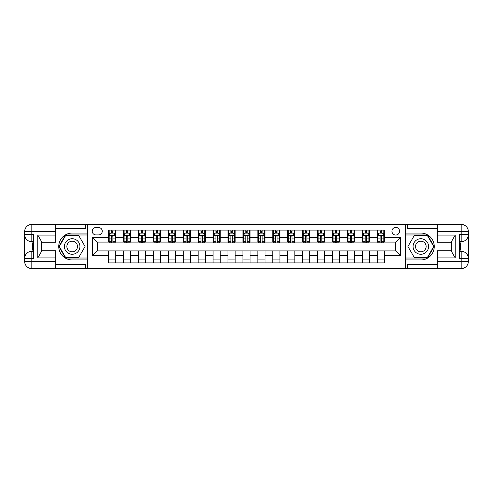 <?xml version="1.0" encoding="UTF-8"?>
<svg xmlns="http://www.w3.org/2000/svg" width="493" height="493" viewBox="0 0 493 493"><rect width="100%" height="100%" fill="white"/><g stroke="black" fill="none" stroke-linecap="round" stroke-linejoin="round"><path stroke-width="0.74" d="M395.756 227.396A3.821 3.821 0 0 0 391.935 231.217A3.821 3.821 0 0 0 395.756 235.038A3.821 3.821 0 0 0 399.576 231.217A3.821 3.821 0 0 0 395.756 227.396M437.303 228.709L407.452 228.709L407.452 224.414L405.308 224.414L405.308 233.066L420.825 233.066A13.434 13.434 0 0 1 434.259 246.5A13.434 13.434 0 0 1 420.825 259.934L405.308 259.934L405.308 268.586L405.308 224.414L87.692 224.414L87.692 268.586L437.303 268.586L437.303 261.426L461.183 261.426L461.183 258.443L459.396 258.443L459.396 234.557L461.183 234.557L461.183 231.574L437.303 231.574L437.303 235.099L455.218 235.099L455.218 257.901L451.631 251.701L451.631 241.299L455.218 235.099M95.932 234.921L98.563 234.921A3.704 3.704 0 0 0 102.261 231.217A3.704 3.704 0 0 0 98.563 227.513L95.932 227.513A3.704 3.704 0 0 0 92.234 231.217A3.704 3.704 0 0 0 95.932 234.921M108.589 255.694L92.468 255.694L92.468 237.306L108.589 237.306L108.589 242.081L97.244 242.081L97.244 250.919L108.589 250.919L108.589 262.917L384.411 262.917L384.411 250.919L395.756 250.919L395.756 242.081L384.411 242.081L384.411 237.306L400.532 237.306L400.532 255.694L384.411 255.694M384.411 237.306L384.411 230.083L108.589 230.083L108.589 237.306M377.244 230.083L377.244 242.081L377.841 242.081M380.109 242.081L381.545 242.081M383.813 242.081L384.411 242.081M377.244 242.081L368.887 242.081M362.318 230.083L362.318 242.081L362.916 242.081M365.184 242.081L366.619 242.081M362.318 242.081L353.962 242.081M347.392 230.083L347.392 242.081L347.99 242.081M350.258 242.081L351.694 242.081M347.392 242.081L339.036 242.081M332.467 230.083L332.467 242.081L333.065 242.081M335.339 242.081L336.768 242.081M332.467 242.081L324.111 242.081M317.547 230.083L317.547 242.081L318.139 242.081M320.413 242.081L321.843 242.081M317.547 242.081L309.185 242.081M302.622 230.083L302.622 242.081L303.213 242.081M305.487 242.081L306.917 242.081M302.622 242.081L294.259 242.081M287.696 230.083L287.696 242.081L288.288 242.081M290.562 242.081L291.992 242.081M287.696 242.081L279.334 242.081M272.771 230.083L272.771 242.081L273.368 242.081M275.636 242.081L277.066 242.081M272.771 242.081L264.408 242.081M257.845 230.083L257.845 242.081L258.443 242.081M260.711 242.081L262.14 242.081M257.845 242.081L249.483 242.081M242.92 230.083L242.92 242.081L243.517 242.081M245.785 242.081L247.215 242.081M242.92 242.081L234.557 242.081M227.994 230.083L227.994 242.081L228.592 242.081M230.86 242.081L232.289 242.081M227.994 242.081L219.631 242.081M213.068 230.083L213.068 242.081L213.666 242.081M215.934 242.081L217.364 242.081M213.068 242.081L204.712 242.081M198.143 230.083L198.143 242.081L198.741 242.081M201.008 242.081L202.438 242.081M198.143 242.081L189.787 242.081M183.217 230.083L183.217 242.081L183.815 242.081M186.083 242.081L187.513 242.081M183.217 242.081L174.861 242.081M168.292 230.083L168.292 242.081L168.889 242.081M171.157 242.081L172.587 242.081M168.292 242.081L159.935 242.081M153.366 230.083L153.366 242.081L153.964 242.081M156.232 242.081L157.661 242.081M153.366 242.081L145.01 242.081M138.441 230.083L138.441 242.081L139.038 242.081M141.306 242.081L142.742 242.081M138.441 242.081L130.084 242.081M123.515 230.083L123.515 242.081L124.113 242.081M126.381 242.081L127.816 242.081M123.515 242.081L115.159 242.081M108.589 242.081L109.187 242.081M111.455 242.081L112.891 242.081M108.589 250.919L115.756 250.919L115.756 262.917M384.411 250.919L115.756 250.919M115.756 230.083L115.756 242.081M108.589 233.066L109.187 233.066M111.455 233.066L112.891 233.066M115.159 233.066L115.756 233.066M108.589 259.934L115.756 259.934M123.515 250.919L123.515 262.917M130.682 230.083L130.682 242.081M123.515 233.066L124.113 233.066M126.381 233.066L127.816 233.066M130.084 233.066L130.682 233.066M130.682 250.919L130.682 262.917M123.515 259.934L130.682 259.934M138.441 250.919L138.441 262.917M145.608 250.919L145.608 262.917M138.441 259.934L145.608 259.934M145.608 230.083L145.608 242.081M138.441 233.066L139.038 233.066M141.306 233.066L142.742 233.066M145.01 233.066L145.608 233.066M153.366 250.919L153.366 262.917M160.533 250.919L160.533 262.917M153.366 259.934L160.533 259.934M160.533 230.083L160.533 242.081M153.366 233.066L153.964 233.066M156.232 233.066L157.661 233.066M159.935 233.066L160.533 233.066M168.292 250.919L168.292 262.917M175.453 250.919L175.453 262.917M168.292 259.934L175.453 259.934M175.453 230.083L175.453 242.081M168.292 233.066L168.889 233.066M171.157 233.066L172.587 233.066M174.861 233.066L175.453 233.066M183.217 250.919L183.217 262.917M190.378 250.919L190.378 262.917M183.217 259.934L190.378 259.934M190.378 230.083L190.378 242.081M183.217 233.066L183.815 233.066M186.083 233.066L187.513 233.066M189.787 233.066L190.378 233.066M198.143 250.919L198.143 262.917M205.304 250.919L205.304 262.917M198.143 259.934L205.304 259.934M205.304 230.083L205.304 242.081M198.143 233.066L198.741 233.066M201.008 233.066L202.438 233.066M204.712 233.066L205.304 233.066M213.068 250.919L213.068 262.917M220.229 250.919L220.229 262.917M213.068 259.934L220.229 259.934M220.229 230.083L220.229 242.081M213.068 233.066L213.666 233.066M215.934 233.066L217.364 233.066M219.631 233.066L220.229 233.066M227.994 250.919L227.994 262.917M235.155 250.919L235.155 262.917M227.994 259.934L235.155 259.934M235.155 230.083L235.155 242.081M227.994 233.066L228.592 233.066M230.86 233.066L232.289 233.066M234.557 233.066L235.155 233.066M242.92 250.919L242.92 262.917M250.08 250.919L250.08 262.917M242.92 259.934L250.08 259.934M250.08 230.083L250.08 242.081M242.92 233.066L243.517 233.066M245.785 233.066L247.215 233.066M249.483 233.066L250.08 233.066M257.845 250.919L257.845 262.917M265.006 250.919L265.006 262.917M257.845 259.934L265.006 259.934M265.006 230.083L265.006 242.081M257.845 233.066L258.443 233.066M260.711 233.066L262.14 233.066M264.408 233.066L265.006 233.066M272.771 250.919L272.771 262.917M279.932 250.919L279.932 262.917M272.771 259.934L279.932 259.934M279.932 230.083L279.932 242.081M272.771 233.066L273.368 233.066M275.636 233.066L277.066 233.066M279.334 233.066L279.932 233.066M287.696 250.919L287.696 262.917M294.857 250.919L294.857 262.917M287.696 259.934L294.857 259.934M294.857 230.083L294.857 242.081M287.696 233.066L288.288 233.066M290.562 233.066L291.992 233.066M294.259 233.066L294.857 233.066M302.622 250.919L302.622 262.917M309.783 250.919L309.783 262.917M302.622 259.934L309.783 259.934M309.783 230.083L309.783 242.081M302.622 233.066L303.213 233.066M305.487 233.066L306.917 233.066M309.185 233.066L309.783 233.066M317.547 250.919L317.547 262.917M324.708 250.919L324.708 262.917M317.547 259.934L324.708 259.934M324.708 230.083L324.708 242.081M317.547 233.066L318.139 233.066M320.413 233.066L321.843 233.066M324.111 233.066L324.708 233.066M332.467 250.919L332.467 262.917M339.634 250.919L339.634 262.917M332.467 259.934L339.634 259.934M339.634 230.083L339.634 242.081M332.467 233.066L333.065 233.066M335.339 233.066L336.768 233.066M339.036 233.066L339.634 233.066M347.392 250.919L347.392 262.917M354.559 250.919L354.559 262.917M347.392 259.934L354.559 259.934M354.559 230.083L354.559 242.081M347.392 233.066L347.99 233.066M350.258 233.066L351.694 233.066M353.962 233.066L354.559 233.066M362.318 250.919L362.318 262.917M369.485 250.919L369.485 262.917M362.318 259.934L369.485 259.934M369.485 230.083L369.485 242.081M362.318 233.066L362.916 233.066M365.184 233.066L366.619 233.066M368.887 233.066L369.485 233.066M377.244 250.919L377.244 262.917M377.244 259.934L384.411 259.934M377.244 233.066L377.841 233.066M380.109 233.066L381.545 233.066M383.813 233.066L384.411 233.066M97.244 242.081L92.468 237.306M97.244 250.919L92.468 255.694M400.532 237.306L395.756 242.081M400.532 255.694L395.756 250.919M112.891 231.636L111.455 231.636M115.159 241.299L112.891 241.299L112.891 242.796L115.159 242.796L115.159 235.512L113.963 233.127L110.383 233.127L109.187 235.512L109.187 242.796L111.455 242.796L111.455 241.299L109.187 241.299M109.187 235.512L109.187 230.083M115.159 235.512L115.159 230.083M111.455 233.127L111.455 230.083M112.891 230.083L112.891 233.127M112.891 241.299L112.891 236.412L112.096 235.697L111.461 236.313L111.455 241.299M127.816 231.636L126.381 231.636M130.084 241.299L127.816 241.299L127.816 242.796L130.084 242.796L130.084 235.512L128.889 233.127L125.308 233.127L124.113 235.512L124.113 242.796L126.381 242.796L126.381 241.299L124.113 241.299M124.113 235.512L124.113 230.083M130.084 235.512L130.084 230.083M126.381 233.127L126.381 230.083M127.816 230.083L127.816 233.127M127.816 241.299L127.816 236.412L127.021 235.697L126.387 236.313L126.381 241.299M142.742 231.636L141.306 231.636M145.01 241.299L142.742 241.299L142.742 242.796L145.01 242.796L145.01 235.512L143.814 233.127L140.234 233.127L139.038 235.512L139.038 242.796L141.306 242.796L141.306 241.299L139.038 241.299M139.038 235.512L139.038 230.083M145.01 235.512L145.01 230.083M141.306 233.127L141.306 230.083M142.742 230.083L142.742 233.127M142.742 241.299L142.742 236.412L141.947 235.697L141.312 236.313L141.306 241.299M157.661 231.636L156.232 231.636M159.935 241.299L157.661 241.299L157.661 242.796L159.935 242.796L159.935 235.512L158.74 233.127L155.159 233.127L153.964 235.512L153.964 242.796L156.232 242.796L156.232 241.299L153.964 241.299M153.964 235.512L153.964 230.083M159.935 235.512L159.935 230.083M156.232 233.127L156.232 230.083M157.661 230.083L157.661 233.127M157.661 241.299L157.661 236.412L156.873 235.697L156.238 236.313L156.232 241.299M172.587 231.636L171.157 231.636M174.861 241.299L172.587 241.299L172.587 242.796L174.861 242.796L174.861 235.512L173.665 233.127L170.085 233.127L168.889 235.512L168.889 242.796L171.157 242.796L171.157 241.299L168.889 241.299M168.889 235.512L168.889 230.083M174.861 235.512L174.861 230.083M171.157 233.127L171.157 230.083M172.587 230.083L172.587 233.127M172.587 241.299L172.587 236.412L171.798 235.697L171.163 236.313L171.157 241.299M68.293 239.777A7.759 7.759 0 0 0 65.452 250.382A7.759 7.759 0 0 0 76.051 253.223A7.759 7.759 0 0 0 78.892 242.618A7.759 7.759 0 0 0 68.293 239.777M69.513 241.897A5.312 5.312 0 0 0 67.572 249.156A5.312 5.312 0 0 0 74.831 251.103A5.312 5.312 0 0 0 76.772 243.844A5.312 5.312 0 0 0 69.513 241.897M85.061 246.5L78.615 257.666L65.729 257.666L59.283 246.5L65.729 235.334L78.615 235.334L85.061 246.5M416.949 253.223A7.759 7.759 0 0 0 427.548 250.382A7.759 7.759 0 0 0 424.707 239.777A7.759 7.759 0 0 0 414.108 242.618A7.759 7.759 0 0 0 416.949 253.223M418.169 251.103A5.312 5.312 0 0 0 425.428 249.156A5.312 5.312 0 0 0 423.487 241.897A5.312 5.312 0 0 0 416.228 243.844A5.312 5.312 0 0 0 418.169 251.103M414.385 235.334L427.271 235.334L433.717 246.5L427.271 257.666L414.385 257.666L407.939 246.5L414.385 235.334M55.697 261.426L55.697 268.586L31.817 268.586A7.167 7.167 0 0 1 24.65 261.426L31.817 261.426L31.817 258.443L33.604 258.443L33.604 234.557L31.817 234.557L31.817 224.414L55.697 224.414L55.697 231.574L24.65 231.574L24.65 261.426A7.167 7.167 0 0 0 31.817 268.586L31.817 261.426L55.697 261.426L55.697 257.901L37.782 257.901L37.782 235.099L41.369 241.299L41.369 251.701L37.782 257.901M55.697 228.709L85.548 228.709L85.548 224.414L87.692 224.414L87.692 233.066L72.175 233.066A13.434 13.434 0 0 0 58.741 246.5A13.434 13.434 0 0 0 72.175 259.934L87.692 259.934L87.692 268.586L55.697 268.586M37.782 235.099L55.697 235.099L55.697 231.574M55.697 235.099L55.697 242.26L41.369 242.26M41.369 250.74L55.697 250.74L55.697 257.901M85.548 224.414L55.697 224.414M24.65 258.443A7.167 7.167 0 0 1 31.817 251.276A7.167 7.167 0 0 0 24.65 258.443L31.817 258.443L31.817 251.276L33.604 251.276M33.604 241.724L31.817 241.724L31.817 234.557L24.65 234.557A7.167 7.167 0 0 0 31.817 241.724A7.167 7.167 0 0 1 24.65 234.557M85.548 268.586L85.548 264.291L55.697 264.291M31.817 224.414A7.167 7.167 0 0 0 24.65 231.574A7.167 7.167 0 0 1 31.817 224.414M87.692 234.976L65.52 234.976L58.87 246.5L65.52 258.024L87.692 258.024M33.604 242.827L32.649 242.827L32.649 247.554L33.604 247.554M32.649 246.445L33.604 246.445M32.649 245.126L33.604 245.126M32.649 244.91L33.604 244.91M32.649 247.554L32.649 250.173L33.604 250.173M32.649 247.788L33.604 247.788M455.218 257.901L437.303 257.901L437.303 261.426M437.303 257.901L437.303 250.74L451.631 250.74M437.303 231.574L437.303 224.414L461.183 224.414A7.167 7.167 0 0 1 468.35 231.574L468.35 261.426A7.167 7.167 0 0 1 461.183 268.586L437.303 268.586M451.631 242.26L437.303 242.26L437.303 235.099M407.452 224.414L437.303 224.414M468.35 234.557A7.167 7.167 0 0 1 461.183 241.724A7.167 7.167 0 0 0 468.35 234.557L461.183 234.557L461.183 241.724L459.396 241.724M459.396 251.276L461.183 251.276L461.183 258.443L468.35 258.443A7.167 7.167 0 0 0 461.183 251.276A7.167 7.167 0 0 1 468.35 258.443M407.452 268.586L407.452 264.291L437.303 264.291M405.308 258.024L427.48 258.024L434.13 246.5L427.48 234.976L405.308 234.976M459.396 250.173L460.351 250.173L460.351 245.446L459.396 245.446M460.351 246.555L459.396 246.555M460.351 247.874L459.396 247.874M460.351 248.09L459.396 248.09M460.351 245.446L460.351 242.827L459.396 242.827M460.351 245.212L459.396 245.212M187.513 231.636L186.083 231.636M189.787 241.299L187.513 241.299L187.513 242.796L189.787 242.796L189.787 235.512L188.591 233.127L185.011 233.127L183.815 235.512L183.815 242.796L186.083 242.796L186.083 241.299L183.815 241.299M183.815 235.512L183.815 230.083M189.787 235.512L189.787 230.083M186.083 233.127L186.083 230.083M187.513 230.083L187.513 233.127M187.513 241.299L187.513 236.412L186.724 235.697L186.089 236.313L186.083 241.299M202.438 231.636L201.008 231.636M204.712 241.299L202.438 241.299L202.438 242.796L204.712 242.796L204.712 235.512L203.517 233.127L199.93 233.127L198.741 235.512L198.741 242.796L201.008 242.796L201.008 241.299L198.741 241.299M198.741 235.512L198.741 230.083M204.712 235.512L204.712 230.083M201.008 233.127L201.008 230.083M202.438 230.083L202.438 233.127M202.438 241.299L202.438 236.412L201.649 235.697L201.015 236.313L201.008 241.299M217.364 231.636L215.934 231.636M219.631 241.299L217.364 241.299L217.364 242.796L219.631 242.796L219.631 235.512L218.442 233.127L214.856 233.127L213.666 235.512L213.666 242.796L215.934 242.796L215.934 241.299L213.666 241.299M213.666 235.512L213.666 230.083M219.631 235.512L219.631 230.083M215.934 233.127L215.934 230.083M217.364 230.083L217.364 233.127M217.364 241.299L217.364 236.412L216.575 235.697L215.94 236.313L215.934 241.299M232.289 231.636L230.86 231.636M234.557 241.299L232.289 241.299L232.289 242.796L234.557 242.796L234.557 235.512L233.368 233.127L229.781 233.127L228.592 235.512L228.592 242.796L230.86 242.796L230.86 241.299L228.592 241.299M228.592 235.512L228.592 230.083M234.557 235.512L234.557 230.083M230.86 233.127L230.86 230.083M232.289 230.083L232.289 233.127M232.289 241.299L232.289 236.412L231.5 235.697L230.866 236.313L230.86 241.299M247.215 231.636L245.785 231.636M249.483 241.299L247.215 241.299L247.215 242.796L249.483 242.796L249.483 235.512L248.293 233.127L244.707 233.127L243.517 235.512L243.517 242.796L245.785 242.796L245.785 241.299L243.517 241.299M243.517 235.512L243.517 230.083M249.483 235.512L249.483 230.083M245.785 233.127L245.785 230.083M247.215 230.083L247.215 233.127M247.215 241.299L247.215 236.412L246.426 235.697L245.791 236.313L245.785 241.299M262.14 231.636L260.711 231.636M264.408 241.299L262.14 241.299L262.14 242.796L264.408 242.796L264.408 235.512L263.219 233.127L259.632 233.127L258.443 235.512L258.443 242.796L260.711 242.796L260.711 241.299L258.443 241.299M258.443 235.512L258.443 230.083M264.408 235.512L264.408 230.083M260.711 233.127L260.711 230.083M262.14 230.083L262.14 233.127M262.14 241.299L262.14 236.412L261.352 235.697L260.717 236.313L260.711 241.299M277.066 231.636L275.636 231.636M279.334 241.299L277.066 241.299L277.066 242.796L279.334 242.796L279.334 235.512L278.144 233.127L274.558 233.127L273.368 235.512L273.368 242.796L275.636 242.796L275.636 241.299L273.368 241.299M273.368 235.512L273.368 230.083M279.334 235.512L279.334 230.083M275.636 233.127L275.636 230.083M277.066 230.083L277.066 233.127M277.066 241.299L277.066 236.412L276.277 235.697L275.642 236.313L275.636 241.299M291.992 231.636L290.562 231.636M294.259 241.299L291.992 241.299L291.992 242.796L294.259 242.796L294.259 235.512L293.07 233.127L289.483 233.127L288.288 235.512L288.288 242.796L290.562 242.796L290.562 241.299L288.288 241.299M288.288 235.512L288.288 230.083M294.259 235.512L294.259 230.083M290.562 233.127L290.562 230.083M291.992 230.083L291.992 233.127M291.992 241.299L291.992 236.412L291.203 235.697L290.568 236.313L290.562 241.299M306.917 231.636L305.487 231.636M309.185 241.299L306.917 241.299L306.917 242.796L309.185 242.796L309.185 235.512L307.989 233.127L304.409 233.127L303.213 235.512L303.213 242.796L305.487 242.796L305.487 241.299L303.213 241.299M303.213 235.512L303.213 230.083M309.185 235.512L309.185 230.083M305.487 233.127L305.487 230.083M306.917 230.083L306.917 233.127M306.917 241.299L306.917 236.412L306.128 235.697L305.494 236.313L305.487 241.299M321.843 231.636L320.413 231.636M324.111 241.299L321.843 241.299L321.843 242.796L324.111 242.796L324.111 235.512L322.915 233.127L319.335 233.127L318.139 235.512L318.139 242.796L320.413 242.796L320.413 241.299L318.139 241.299M318.139 235.512L318.139 230.083M324.111 235.512L324.111 230.083M320.413 233.127L320.413 230.083M321.843 230.083L321.843 233.127M321.843 241.299L321.843 236.412L321.054 235.697L320.419 236.313L320.413 241.299M336.768 231.636L335.339 231.636M339.036 241.299L336.768 241.299L336.768 242.796L339.036 242.796L339.036 235.512L337.841 233.127L334.26 233.127L333.065 235.512L333.065 242.796L335.339 242.796L335.339 241.299L333.065 241.299M333.065 235.512L333.065 230.083M339.036 235.512L339.036 230.083M335.339 233.127L335.339 230.083M336.768 230.083L336.768 233.127M336.768 241.299L336.768 236.412L335.98 235.697L335.345 236.313L335.339 241.299M351.694 231.636L350.258 231.636M353.962 241.299L351.694 241.299L351.694 242.796L353.962 242.796L353.962 235.512L352.766 233.127L349.186 233.127L347.99 235.512L347.99 242.796L350.258 242.796L350.258 241.299L347.99 241.299M347.99 235.512L347.99 230.083M353.962 235.512L353.962 230.083M350.258 233.127L350.258 230.083M351.694 230.083L351.694 233.127M351.694 241.299L351.694 236.412L350.899 235.697L350.258 236.412L350.258 241.299M366.619 231.636L365.184 231.636M368.887 241.299L366.619 241.299L366.619 242.796L368.887 242.796L368.887 235.512L367.692 233.127L364.111 233.127L362.916 235.512L362.916 242.796L365.184 242.796L365.184 241.299L362.916 241.299M362.916 235.512L362.916 230.083M368.887 235.512L368.887 230.083M365.184 233.127L365.184 230.083M366.619 230.083L366.619 233.127M366.619 241.299L366.619 236.412L365.824 235.697L365.184 236.412L365.184 241.299M381.545 231.636L380.109 231.636M383.813 241.299L381.545 241.299L381.545 242.796L383.813 242.796L383.813 235.512L382.617 233.127L379.037 233.127L377.841 235.512L377.841 242.796L380.109 242.796L380.109 241.299L377.841 241.299M377.841 235.512L377.841 230.083M383.813 235.512L383.813 230.083M380.109 233.127L380.109 230.083M381.545 230.083L381.545 233.127M381.545 241.299L381.545 236.412L380.75 235.697L380.115 236.313L380.109 241.299M123.515 255.694L115.756 255.694M123.515 237.306L115.756 237.306M138.441 237.306L130.682 237.306M138.441 255.694L130.682 255.694M153.366 237.306L145.608 237.306M153.366 255.694L145.608 255.694M168.292 237.306L160.533 237.306M168.292 255.694L160.533 255.694M183.217 237.306L175.453 237.306M183.217 255.694L175.453 255.694M198.143 237.306L190.378 237.306M198.143 255.694L190.378 255.694M213.068 237.306L205.304 237.306M213.068 255.694L205.304 255.694M227.994 237.306L220.229 237.306M227.994 255.694L220.229 255.694M242.92 237.306L235.155 237.306M242.92 255.694L235.155 255.694M257.845 237.306L250.08 237.306M257.845 255.694L250.08 255.694M272.771 237.306L265.006 237.306M272.771 255.694L265.006 255.694M287.696 237.306L279.932 237.306M287.696 255.694L279.932 255.694M302.622 237.306L294.857 237.306M302.622 255.694L294.857 255.694M317.547 237.306L309.783 237.306M317.547 255.694L309.783 255.694M332.467 237.306L324.708 237.306M332.467 255.694L324.708 255.694M347.392 237.306L339.634 237.306M347.392 255.694L339.634 255.694M362.318 237.306L354.559 237.306M362.318 255.694L354.559 255.694M377.244 237.306L369.485 237.306M377.244 255.694L369.485 255.694M115.128 235.457L109.218 235.457M109.187 233.269L110.309 233.269M114.037 233.269L115.159 233.269M111.455 238.101L109.187 238.101M115.159 238.101L112.891 238.101M112.891 232.394L111.455 232.394M130.053 235.457L124.144 235.457M124.113 233.269L125.234 233.269M128.963 233.269L130.084 233.269M126.381 238.101L124.113 238.101M130.084 238.101L127.816 238.101M127.816 232.394L126.381 232.394M144.979 235.457L139.069 235.457M139.038 233.269L140.16 233.269M143.888 233.269L145.01 233.269M141.306 238.101L139.038 238.101M145.01 238.101L142.742 238.101M142.742 232.394L141.306 232.394M159.905 235.457L153.995 235.457M153.964 233.269L155.085 233.269M158.814 233.269L159.935 233.269M156.232 238.101L153.964 238.101M159.935 238.101L157.661 238.101M157.661 232.394L156.232 232.394M174.83 235.457L168.92 235.457M168.889 233.269L170.011 233.269M173.733 233.269L174.861 233.269M171.157 238.101L168.889 238.101M174.861 238.101L172.587 238.101M172.587 232.394L171.157 232.394M461.183 268.586A7.167 7.167 0 0 0 468.35 261.426L461.183 261.426L461.183 268.586M461.183 224.414L461.183 231.574L468.35 231.574A7.167 7.167 0 0 0 461.183 224.414M189.756 235.457L183.846 235.457M183.815 233.269L184.937 233.269M188.659 233.269L189.787 233.269M186.083 238.101L183.815 238.101M189.787 238.101L187.513 238.101M187.513 232.394L186.083 232.394M204.681 235.457L198.771 235.457M198.741 233.269L199.862 233.269M203.584 233.269L204.712 233.269M201.008 238.101L198.741 238.101M204.712 238.101L202.438 238.101M202.438 232.394L201.008 232.394M219.607 235.457L213.697 235.457M213.666 233.269L214.788 233.269M218.51 233.269L219.631 233.269M215.934 238.101L213.666 238.101M219.631 238.101L217.364 238.101M217.364 232.394L215.934 232.394M234.532 235.457L228.616 235.457M228.592 233.269L229.713 233.269M233.435 233.269L234.557 233.269M230.86 238.101L228.592 238.101M234.557 238.101L232.289 238.101M232.289 232.394L230.86 232.394M249.458 235.457L243.542 235.457M243.517 233.269L244.639 233.269M248.361 233.269L249.483 233.269M245.785 238.101L243.517 238.101M249.483 238.101L247.215 238.101M247.215 232.394L245.785 232.394M264.384 235.457L258.468 235.457M258.443 233.269L259.564 233.269M263.287 233.269L264.408 233.269M260.711 238.101L258.443 238.101M264.408 238.101L262.14 238.101M262.14 232.394L260.711 232.394M279.303 235.457L273.393 235.457M273.368 233.269L274.49 233.269M278.212 233.269L279.334 233.269M275.636 238.101L273.368 238.101M279.334 238.101L277.066 238.101M277.066 232.394L275.636 232.394M294.229 235.457L288.319 235.457M288.288 233.269L289.416 233.269M293.138 233.269L294.259 233.269M290.562 238.101L288.288 238.101M294.259 238.101L291.992 238.101M291.992 232.394L290.562 232.394M309.154 235.457L303.244 235.457M303.213 233.269L304.341 233.269M308.063 233.269L309.185 233.269M305.487 238.101L303.213 238.101M309.185 238.101L306.917 238.101M306.917 232.394L305.487 232.394M324.08 235.457L318.17 235.457M318.139 233.269L319.267 233.269M322.989 233.269L324.111 233.269M320.413 238.101L318.139 238.101M324.111 238.101L321.843 238.101M321.843 232.394L320.413 232.394M339.005 235.457L333.095 235.457M333.065 233.269L334.186 233.269M337.915 233.269L339.036 233.269M335.339 238.101L333.065 238.101M339.036 238.101L336.768 238.101M336.768 232.394L335.339 232.394M353.931 235.457L348.021 235.457M347.99 233.269L349.112 233.269M352.84 233.269L353.962 233.269M350.258 238.101L347.99 238.101M353.962 238.101L351.694 238.101M351.694 232.394L350.258 232.394M368.856 235.457L362.947 235.457M362.916 233.269L364.037 233.269M367.766 233.269L368.887 233.269M365.184 238.101L362.916 238.101M368.887 238.101L366.619 238.101M366.619 232.394L365.184 232.394M383.782 235.457L377.872 235.457M377.841 233.269L378.963 233.269M382.691 233.269L383.813 233.269M380.109 238.101L377.841 238.101M383.813 238.101L381.545 238.101M381.545 232.394L380.109 232.394"/></g></svg>
